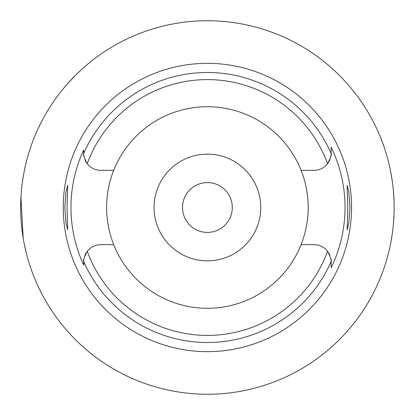 <?xml version="1.0" encoding="UTF-8"?>
<svg xmlns="http://www.w3.org/2000/svg" width="415" height="415" viewBox="0 0 415 415"><rect width="100%" height="100%" fill="white"/><g stroke="black" fill="none" stroke-linecap="round" stroke-linejoin="round"><path stroke-width="0.62" d="M83.68 153.716A17.072 17.072 0 0 1 83.674 153.254L83.674 153.483C82.917 154.214 84.105 157.617 87.238 163.697A17.072 17.072 0 0 0 100.746 170.326L113.726 170.326A100.788 100.788 0 0 0 207.401 308.288A100.788 100.788 0 0 0 301.083 170.326L314.056 170.326A17.072 17.072 0 0 0 327.57 163.697C330.703 157.617 331.891 154.214 331.134 153.483L331.134 151.47M301.083 170.326A100.788 100.788 0 0 0 113.726 170.326M83.685 153.892A17.072 17.072 0 0 0 83.923 156.159M84.017 156.663A17.072 17.072 0 0 0 84.1 157.031M84.868 159.521A17.072 17.072 0 0 0 85.345 160.621M85.516 160.973A17.072 17.072 0 0 0 86.336 162.41M83.674 264.531L83.674 265.019A136.447 136.447 0 0 1 83.674 149.981L83.674 152.855M83.68 261.279A17.072 17.072 0 0 0 83.674 261.746L83.674 262.7M86.336 252.59A17.072 17.072 0 0 0 85.516 254.032M85.345 254.379A17.072 17.072 0 0 0 84.868 255.479M84.1 257.969A17.072 17.072 0 0 0 84.022 258.327M83.923 258.841A17.072 17.072 0 0 0 83.685 261.113M113.726 244.674L100.746 244.674A17.072 17.072 0 0 0 87.238 251.303C84.105 257.383 82.917 260.786 83.674 261.517L83.674 265.019M331.129 261.284A17.072 17.072 0 0 1 331.134 261.746L331.134 261.517C331.891 260.786 330.703 257.383 327.57 251.303A17.072 17.072 0 0 0 314.056 244.674L301.083 244.674M331.123 261.108A17.072 17.072 0 0 0 330.885 258.841M330.791 258.338A17.072 17.072 0 0 0 330.708 257.969M329.941 255.479A17.072 17.072 0 0 0 329.463 254.379M329.292 254.027A17.072 17.072 0 0 0 328.473 252.59M328.473 162.41A17.072 17.072 0 0 0 329.292 160.968M329.463 160.621A17.072 17.072 0 0 0 329.941 159.521M330.708 157.031A17.072 17.072 0 0 0 330.786 156.673M330.885 156.159A17.072 17.072 0 0 0 331.123 153.887M331.129 153.721A17.072 17.072 0 0 0 331.134 153.254L331.134 147.221A137.63 137.63 0 0 1 331.134 267.779L331.134 261.746M331.134 147.709L331.134 147.221M331.134 267.462L331.134 262.462M83.674 153.254L83.674 149.981M207.401 63.345A144.155 144.155 0 0 0 63.251 207.5A144.155 144.155 0 0 0 207.401 351.655A144.155 144.155 0 0 0 351.557 207.5A144.155 144.155 0 0 0 207.401 63.345M67.028 207.5L67.676 185.266L66.006 191.766L64.807 207.5L65.99 223.146L67.676 229.734L67.028 207.5M350.001 207.5L348.818 191.855L347.132 185.266L347.78 207.5L347.132 229.734L348.802 223.234L350.001 207.5M207.401 394.25A186.75 186.75 0 0 1 20.651 207.5A186.75 186.75 0 0 1 207.401 20.75A186.75 186.75 0 0 1 394.151 207.5A186.75 186.75 0 0 1 207.401 394.25M63.127 88.929L67.251 84.079M67.661 83.617L75.468 75.333M76.033 74.767L78.108 72.75M79.192 71.717L83.612 67.676M85.054 66.41L88.831 63.22M26.778 160.071L25.642 164.631M25.465 165.383L24.371 170.441M23.167 176.951L23.012 177.916M20.942 197.167L23.173 238.07M24.407 244.757L26.778 254.929M394.058 213.429L393.441 223.82M392.279 233.884L390.764 242.931M389.14 250.478L387.781 255.868M387.703 256.164L386.79 259.417M386.713 259.691L386.37 260.859M386.37 154.141L386.707 155.283M386.764 155.495L387.677 158.738M387.75 159.007L389.099 164.34M390.712 171.82L392.242 180.862M393.425 191.004L394.058 201.571M207.401 182.6A24.9 24.9 0 0 0 182.501 207.5A24.9 24.9 0 0 0 207.401 232.4A24.9 24.9 0 0 0 232.301 207.5A24.9 24.9 0 0 0 207.401 182.6M207.401 154.141A53.359 53.359 0 0 0 154.048 207.5A53.359 53.359 0 0 0 207.401 260.859A53.359 53.359 0 0 0 260.76 207.5A53.359 53.359 0 0 0 207.401 154.141M87.238 163.697A127.898 127.898 0 0 1 327.57 163.697M327.57 251.303A127.898 127.898 0 0 1 87.238 251.303M331.134 261.517A135.005 135.005 0 0 1 83.674 261.517M83.674 153.483A135.005 135.005 0 0 1 331.134 153.483"/></g></svg>
